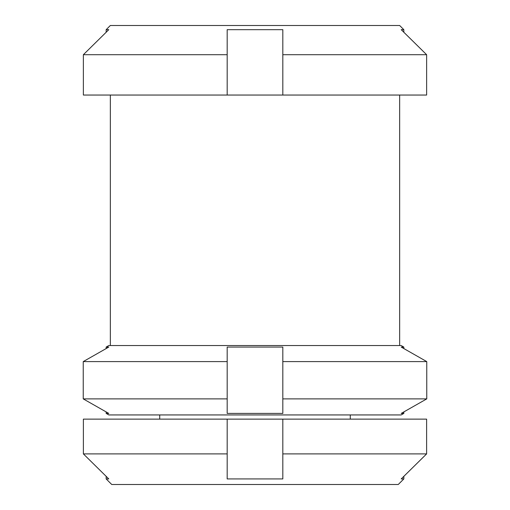 <?xml version="1.0" encoding="UTF-8"?>
<svg xmlns="http://www.w3.org/2000/svg" width="510" height="510" viewBox="0 0 510 510"><rect width="100%" height="100%" fill="white"/><g stroke="black" fill="none" stroke-linecap="round" stroke-linejoin="round"><path stroke-width="0.76" d="M403.837 478.922L403.837 476.346L426.621 453.9L426.621 419.131L426.621 453.9L401.217 478.922L403.837 478.922L398.259 484.5L111.741 484.5L106.163 478.922L108.783 478.922L83.379 453.9L83.379 419.131L426.621 419.131M227.179 398.884L227.179 413.406L282.82 413.406L282.82 347.074L227.179 347.074L227.179 361.596L83.238 361.596L108.783 347.074L106.163 347.074L106.163 348.559L83.238 361.596L83.238 398.884L106.163 411.921L106.163 413.406L108.783 413.406L83.238 398.884L227.179 398.884L227.179 361.596M282.82 361.596L426.762 361.596L403.837 348.559L403.837 347.074L401.217 347.074L426.762 361.596L426.762 398.884L401.217 413.406L403.837 413.406L401.179 414.942L108.821 414.942L106.163 413.406M106.163 347.074L108.821 345.538L401.179 345.538L403.837 347.074M282.82 54.71L426.634 54.71L426.634 95.045L282.82 95.045L282.82 29.676L227.179 29.676L227.179 54.71L83.366 54.71L108.783 29.676L106.163 29.676L106.163 32.251L83.366 54.71L83.366 95.045L227.179 95.045L227.179 54.71M401.217 29.676L426.634 54.71L403.837 32.251L403.837 29.676L401.217 29.676M106.163 29.676L110.338 25.5L399.661 25.5L403.837 29.676M227.179 419.131L227.179 453.9L83.379 453.9L106.163 476.346L106.163 478.922M282.82 95.045L227.179 95.045M403.837 413.406L403.837 411.921L426.762 398.884L426.762 361.596M282.82 398.884L426.762 398.884M227.179 453.9L227.179 478.922L282.82 478.922L282.82 453.9L426.621 453.9M282.82 453.9L282.82 419.131M110.338 95.045L110.338 345.538M159.726 414.942L159.726 419.131M350.274 414.942L350.274 419.131M399.661 95.045L399.661 345.538"/></g></svg>
